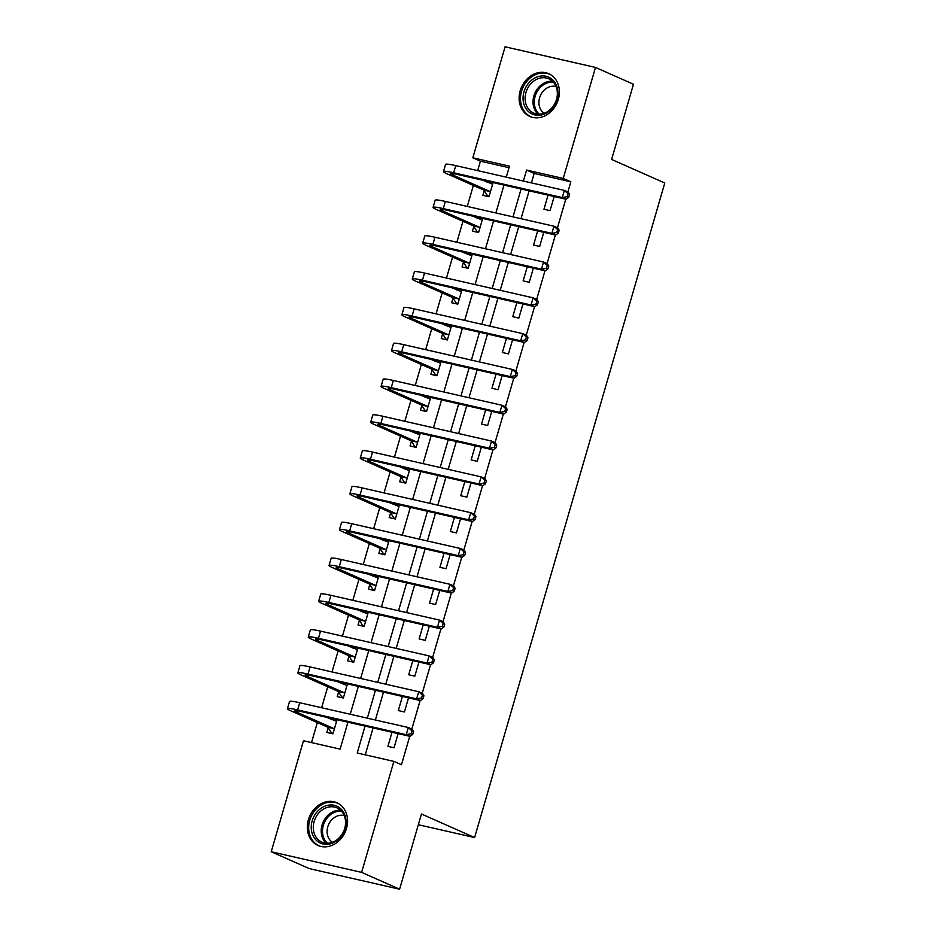 <?xml version="1.0" encoding="UTF-8"?>
<svg xmlns="http://www.w3.org/2000/svg" width="936" height="936" viewBox="0 0 936 936"><rect width="100%" height="100%" fill="white"/><g stroke="black" fill="none" stroke-linecap="round" stroke-linejoin="round"><path stroke-width="1.4" d="M558.312 99.415A23.365 19.434 113.9 0 1 529.799 116.427A23.365 19.434 113.9 0 1 520.194 90.722A23.365 19.434 113.9 0 1 548.718 73.71A23.365 19.434 113.9 0 1 558.312 99.415M346.507 828.454A23.365 19.434 113.9 0 1 317.983 845.465A23.365 19.434 113.9 0 1 308.389 819.76A23.365 19.434 113.9 0 1 336.913 802.749A23.365 19.434 113.9 0 1 346.507 828.454M509.044 167.696L480.425 161.167L472.832 157.798L505.089 46.8L595.483 67.427L633.461 84.252L611.617 159.448L664.782 183L474.61 837.556L421.446 814.004L399.602 889.2L309.196 868.573L271.218 851.748L303.475 740.75L340.119 749.116L347.935 722.194M480.425 161.167L477.676 170.633M473.37 185.457L467.275 206.435M462.969 221.259L456.873 242.249M452.568 257.072L446.472 278.05M442.166 292.874L436.071 313.864M431.765 328.688L425.669 349.666M421.352 364.49L415.256 385.48M410.951 400.304L404.855 421.282M400.55 436.106L394.454 457.096M390.148 471.919L384.052 492.898M379.747 507.721L373.651 528.711M369.346 543.535L363.25 564.513M358.944 579.337L352.849 600.327M348.531 615.151L342.436 636.129M338.13 650.953L332.034 671.931M327.729 686.767L321.633 707.745M317.327 722.569L311.512 742.587M328.197 727.763L326.839 732.443L332.947 733.836L337.042 719.714M330.935 718.322L330.712 719.105M338.598 691.961L337.241 696.63L343.348 698.022L347.443 683.9M341.336 682.508L341.113 683.292M348.999 656.148L347.642 660.828L353.75 662.22L357.856 648.098M351.737 646.706L351.515 647.49M359.401 620.346L358.043 625.014L364.151 626.406L368.257 612.284M362.15 610.892L361.916 611.676M369.802 584.532L368.445 589.212L374.552 590.604L378.659 576.482M372.551 575.09L372.317 575.874M380.203 548.73L378.846 553.398L384.953 554.791L389.06 540.669M382.953 539.276L382.719 540.06M390.605 512.916L389.247 517.596L395.355 518.989L399.461 504.867M393.354 503.474L393.132 504.258M401.017 477.114L399.66 481.783L405.768 483.175L409.863 469.065M403.755 467.661L403.533 468.445M411.419 441.301L410.062 445.981L416.169 447.373L420.264 433.251M414.157 431.859L413.934 432.643M421.82 405.499L420.463 410.167L426.57 411.559L430.677 397.449M424.57 396.045L424.336 396.829M432.221 369.697L430.864 374.365L436.972 375.757L441.078 361.635M434.971 360.243L434.737 361.027M442.623 333.883L441.265 338.551L447.373 339.955L451.48 325.833M445.372 324.441L445.138 325.213M453.024 298.081L451.667 302.749L457.774 304.141L461.881 290.02M455.774 288.627L455.551 289.411M463.437 262.267L462.068 266.935L468.187 268.339L472.282 254.218M466.175 252.825L465.952 253.609M473.838 226.465L472.481 231.133L478.589 232.526L482.683 218.404M476.576 217.012L476.354 217.796M484.24 190.651L482.882 195.331L488.99 196.724L493.085 182.602M486.977 181.21L486.755 181.994M365.04 726.102L357.224 753.012L393.869 761.377L401.474 764.735L409.734 736.293M411.828 729.074L420.135 700.491M422.23 693.272L430.537 664.677M432.631 657.458L440.938 628.875M443.032 621.656L451.339 593.061M453.445 585.842L461.752 557.259M463.846 550.04L472.154 521.446M474.248 514.227L482.555 485.644M484.649 478.425L492.956 449.83M495.05 442.611L503.357 414.028M505.452 406.809L513.759 378.214M515.865 370.995L524.16 342.412M526.266 335.193L534.573 306.599M536.667 299.391L544.974 270.796M547.069 263.578L555.376 234.994M557.47 227.776L565.777 199.181M567.871 191.962L570.831 181.795L534.175 173.429L531.426 182.894M529.132 190.815L521.024 218.696M518.731 226.629L510.623 254.51M508.318 262.431L500.222 290.312M497.917 298.245L489.82 326.126M487.516 334.047L479.419 361.928M477.114 369.86L469.018 397.741M466.713 405.662L458.605 433.543M456.312 441.476L448.204 469.357M445.899 477.278L437.802 505.159M435.497 513.092L427.401 540.973M425.096 548.894L417 576.775M414.695 584.707L406.598 612.589M404.293 620.51L396.197 648.391M393.892 656.323L385.784 684.204M383.491 692.125L375.383 720.006M373.078 727.939L365.262 754.849M392.02 732.256L387.913 746.378L394.021 747.77L398.128 733.648M402.421 696.442L398.315 710.564L404.422 711.957L408.529 697.835M412.823 660.64L408.716 674.762L414.835 676.155L418.93 662.033M423.224 624.827L419.129 638.949L425.236 640.341L429.331 626.219M433.625 589.025L429.53 603.147L435.638 604.539L439.733 590.417M444.038 553.211L439.932 567.333L446.039 568.725L450.146 554.603M454.44 517.409L450.333 531.531L456.44 532.923L460.547 518.801M464.841 481.595L460.734 495.717L466.842 497.11L470.948 482.999M475.242 445.793L471.136 459.915L477.243 461.308L481.35 447.186M485.644 409.98L481.549 424.102L487.656 425.494L491.751 411.384M496.045 374.178L491.95 388.3L498.057 389.692L502.152 375.57M506.446 338.376L502.351 352.486L508.459 353.89L512.565 339.768M516.859 302.562L512.752 316.684L518.86 318.076L522.967 303.954M527.26 266.76L523.154 280.87L529.261 282.274L533.368 268.152M537.662 230.946L533.555 245.068L539.663 246.46L543.769 232.339M548.063 195.144L543.956 209.266L550.064 210.659L554.17 196.537M418.334 824.721L474.61 837.556M399.602 889.2L361.624 872.375L271.218 851.748M595.483 67.427L563.238 178.425L526.582 170.071L523.388 181.057M570.831 181.795L563.238 178.425M393.869 761.377L361.624 872.375M521.095 188.99L512.986 216.871M510.682 224.792L502.585 252.673M500.28 260.606L492.184 288.487M489.879 296.408L481.783 324.289M479.478 332.221L471.381 360.103M469.076 368.024L460.968 395.905M458.675 403.837L450.567 431.707M448.262 439.639L440.166 467.52M437.861 475.441L429.764 503.322M427.459 511.255L419.363 539.136M417.058 547.057L408.962 574.938M406.657 582.871L398.56 610.752M396.256 618.673L388.147 646.554M385.854 654.486L377.746 682.367M375.441 690.288L367.345 718.169M506.294 177.161L509.488 166.163L472.832 157.798M350.24 714.273L358.348 686.392M360.641 678.46L368.749 650.578M371.054 642.658L379.15 614.777M381.455 606.844L389.551 578.963M391.856 571.042L399.953 543.161M402.258 535.228L410.354 507.347M412.659 499.426L420.767 471.545M423.06 463.612L431.168 435.743M433.473 427.81L441.57 399.929M443.875 392.008L451.971 364.127M454.276 356.195L462.372 328.314M464.677 320.393L472.774 292.512M475.078 284.579L483.175 256.698M485.48 248.777L493.588 220.896M495.881 212.963L503.989 185.082M534.175 173.429L526.582 170.071M333.111 733.262L331.508 732.888L327.846 727.225L333.953 728.617L296.806 712.167A14.976 1.334 16.2 0 1 294.641 710.775A14.976 1.334 16.2 0 1 301.427 711.582L410.026 736.363L406.236 734.678L297.625 709.909A22.464 2.001 -163.8 0 0 287.446 708.681A22.464 2.001 -163.8 0 0 290.698 710.775L327.846 727.225M333.017 733.567L331.508 732.888M331.789 719.585L333.965 719.012M336.574 721.317L326.828 717.385M411.173 733.765L412.694 734.432L413.525 731.566L412.004 730.899L411.173 733.765L406.236 734.678L408.307 727.518L299.707 702.737A22.464 2.001 -163.8 0 0 289.528 701.52L287.446 708.681M412.004 730.899L408.307 727.518L412.109 729.202L413.525 731.566M412.694 734.432L410.026 736.363M343.512 697.449L341.909 697.086L338.247 691.423L344.354 692.815L307.207 676.354A14.976 1.334 16.2 0 1 305.042 674.961A14.976 1.334 16.2 0 1 311.828 675.78L420.428 700.549L416.637 698.876L308.026 674.095A22.464 2.001 -163.8 0 0 297.859 672.879A22.464 2.001 -163.8 0 0 301.1 674.961L338.247 691.423M343.418 697.753L341.909 697.086M342.19 683.771L344.378 683.198M346.987 685.515L337.229 681.572M421.574 697.952L423.095 698.63L423.926 695.764L422.405 695.085L421.574 697.952L416.637 698.876L418.72 691.716L310.108 666.935A22.464 2.001 -163.8 0 0 299.93 665.718L297.859 672.879M422.405 695.085L418.72 691.716L422.51 693.389L423.926 695.764M423.095 698.63L420.428 700.549M353.913 661.647L352.31 661.272L348.648 655.61L354.756 657.002L317.608 640.552A14.976 1.334 16.2 0 1 315.444 639.159A14.976 1.334 16.2 0 1 322.23 639.967L430.829 664.747L427.038 663.062L318.439 638.293A22.464 2.001 -163.8 0 0 308.26 637.065A22.464 2.001 -163.8 0 0 311.501 639.159L348.648 655.61M353.831 661.951L352.31 661.272M352.591 647.969L354.779 647.396M357.388 649.701L347.63 645.77M431.976 662.15L433.497 662.817L434.327 659.95L432.806 659.283L431.976 662.15L427.038 663.062L429.121 655.902L320.51 631.121A22.464 2.001 -163.8 0 0 310.342 629.905L308.26 637.065M432.806 659.283L429.121 655.902L432.912 657.587L434.327 659.95M433.497 662.817L430.829 664.747M364.315 625.833L362.712 625.47L359.05 619.808L365.157 621.2L328.01 604.738A14.976 1.334 16.2 0 1 325.845 603.346A14.976 1.334 16.2 0 1 332.631 604.165L441.242 628.933L437.44 627.26L328.84 602.48A22.464 2.001 -163.8 0 0 318.661 601.263A22.464 2.001 -163.8 0 0 321.902 603.346L359.05 619.808M364.233 626.137L362.712 625.47M362.992 612.156L365.18 611.582M367.79 613.899L358.032 609.956M442.377 626.336L443.898 627.015L444.729 624.148L443.208 623.47L442.377 626.336L437.44 627.26L439.522 620.1L330.923 595.319A22.464 2.001 -163.8 0 0 320.744 594.103L318.661 601.263M443.208 623.47L439.522 620.1L443.313 621.773L444.729 624.148M443.898 627.015L441.242 628.933M374.716 590.031L373.113 589.657L369.451 583.994L375.57 585.386L338.411 568.936A14.976 1.334 16.2 0 1 336.258 567.544A14.976 1.334 16.2 0 1 343.032 568.351L451.643 593.131L447.841 591.447L339.241 566.678A22.464 2.001 -163.8 0 0 329.062 565.449A22.464 2.001 -163.8 0 0 332.303 567.544L369.451 583.994M374.634 590.335L373.113 589.657M373.405 576.354L375.582 575.78M378.191 578.085L368.433 574.154M452.778 590.534L454.299 591.201L455.13 588.334L453.609 587.668L452.778 590.534L447.841 591.447L449.923 584.286L341.324 559.517A22.464 2.001 -163.8 0 0 331.145 558.289L329.062 565.449M453.609 587.668L449.923 584.286L453.726 585.971L455.13 588.334M454.299 591.201L451.643 593.131M341.78 809.78A20.218 16.825 113.9 0 1 340.142 837.568A20.218 16.825 113.9 0 1 315.549 839.51A20.218 16.825 113.9 0 1 317.187 811.723A20.218 16.825 113.9 0 1 341.78 809.78M317.281 838.75A18.72 15.573 -66.1 0 0 321.844 842.096A18.72 15.573 -66.1 0 0 342.061 834.268A18.72 15.573 -66.1 0 0 341.57 811.219A18.72 15.573 -66.1 0 0 337.007 807.873A18.72 15.573 -66.1 0 0 316.789 815.689A18.72 15.573 -66.1 0 0 317.281 838.75M332.409 842.283A14.742 12.262 113.9 0 1 330.244 840.411A14.742 12.262 113.9 0 1 329.343 823.095A14.742 12.262 113.9 0 1 344.249 815.572M339.101 803.93A23.213 19.317 -66.1 0 0 338.071 803.427A23.213 19.317 -66.1 0 0 312.998 813.127A23.213 19.317 -66.1 0 0 313.607 841.71A23.213 19.317 -66.1 0 0 319.27 845.863A23.213 19.317 -66.1 0 0 320.334 846.296M523.985 91.845A20.218 16.825 113.9 0 1 546.086 76.272A20.218 16.825 113.9 0 1 556.967 99.368A20.218 16.825 113.9 0 1 534.854 114.941A20.218 16.825 113.9 0 1 523.985 91.845M556.499 99.427A18.72 15.573 -66.1 0 0 548.812 78.823A18.72 15.573 -66.1 0 0 525.962 92.453A18.72 15.573 -66.1 0 0 533.649 113.057A18.72 15.573 -66.1 0 0 556.499 99.427M544.214 113.244A14.742 12.262 113.9 0 1 539.581 97.8A14.742 12.262 113.9 0 1 556.054 86.522M550.906 74.892A23.213 19.317 -66.1 0 0 549.877 74.389A23.213 19.317 -66.1 0 0 521.539 91.283A23.213 19.317 -66.1 0 0 531.075 116.824A23.213 19.317 -66.1 0 0 532.139 117.257M385.129 554.217L383.514 553.855L379.864 548.192L385.971 549.584L348.824 533.122A14.976 1.334 16.2 0 1 346.659 531.73A14.976 1.334 16.2 0 1 353.445 532.549L462.045 557.329L458.242 555.645L349.643 530.864A22.464 2.001 -163.8 0 0 339.464 529.647A22.464 2.001 -163.8 0 0 342.716 531.73L379.864 548.192M385.035 554.521L383.514 553.855M383.807 540.54L385.983 539.978M388.592 542.283L378.834 538.34M463.18 554.72L464.701 555.399L465.531 552.532L464.022 551.854L463.18 554.72L458.242 555.645L460.325 548.484L351.725 523.704A22.464 2.001 -163.8 0 0 341.546 522.487L339.464 529.647M464.022 551.854L460.325 548.484L464.127 550.157L465.531 552.532M464.701 555.399L462.045 557.329M395.53 518.415L393.927 518.041L390.265 512.378L396.373 513.782L359.225 497.32A14.976 1.334 16.2 0 1 357.061 495.928A14.976 1.334 16.2 0 1 363.847 496.735L472.446 521.516L468.643 519.831L360.044 495.062A22.464 2.001 -163.8 0 0 349.865 493.834A22.464 2.001 -163.8 0 0 353.118 495.928L390.265 512.378M395.437 518.72L393.927 518.041M394.208 504.738L396.384 504.165M398.993 506.47L389.236 502.538M473.593 518.918L475.102 519.585L475.944 516.719L474.423 516.052L473.593 518.918L468.643 519.831L470.726 512.671L362.127 487.902A22.464 2.001 -163.8 0 0 351.948 486.673L349.865 493.834M474.423 516.052L470.726 512.671L474.529 514.355L475.944 516.719M475.102 519.585L472.446 521.516M405.931 482.602L404.329 482.239L400.666 476.576L406.774 477.968L369.626 461.506A14.976 1.334 16.2 0 1 367.462 460.126A14.976 1.334 16.2 0 1 374.248 460.933L482.847 485.714L479.056 484.029L370.445 459.248A22.464 2.001 -163.8 0 0 360.266 458.032A22.464 2.001 -163.8 0 0 363.519 460.114L400.666 476.576M405.838 482.906L404.329 482.239M404.609 468.924L406.786 468.363M409.395 470.668L399.649 466.725M483.994 483.105L485.515 483.783L486.346 480.917L484.825 480.238L483.994 483.105L479.056 484.029L481.127 476.869L372.528 452.088A22.464 2.001 -163.8 0 0 362.349 450.871L360.266 458.032M484.825 480.238L481.127 476.869L484.93 478.542L486.346 480.917M485.515 483.783L482.847 485.714M416.333 446.8L414.73 446.425L411.068 440.762L417.175 442.166L380.028 425.704A14.976 1.334 16.2 0 1 377.863 424.312A14.976 1.334 16.2 0 1 384.649 425.131L493.249 449.9L489.458 448.215L380.847 423.446A22.464 2.001 -163.8 0 0 370.679 422.23A22.464 2.001 -163.8 0 0 373.92 424.312L411.068 440.762M416.239 447.104L414.73 446.425M415.011 433.122L417.199 432.549M419.808 434.854L410.05 430.923M494.395 447.303L495.916 447.97L496.747 445.103L495.226 444.436L494.395 447.303L489.458 448.215L491.54 441.055L382.929 416.286A22.464 2.001 -163.8 0 0 372.75 415.057L370.679 422.23M495.226 444.436L491.54 441.055L495.331 442.74L496.747 445.103M495.916 447.97L493.249 449.9M426.734 410.986L425.131 410.623L421.469 404.96L427.576 406.353L390.429 389.891A14.976 1.334 16.2 0 1 388.264 388.51A14.976 1.334 16.2 0 1 395.05 389.317L503.65 414.098L499.859 412.413L391.26 387.633A22.464 2.001 -163.8 0 0 381.081 386.416A22.464 2.001 -163.8 0 0 384.322 388.498L421.469 404.96M426.652 411.29L425.131 410.623M425.412 397.309L427.6 396.747M430.209 399.052L420.451 395.109M504.796 411.489L506.317 412.168L507.148 409.301L505.627 408.623L504.796 411.489L499.859 412.413L501.942 405.253L393.331 380.472A22.464 2.001 -163.8 0 0 383.163 379.255L381.081 386.416M505.627 408.623L501.942 405.253L505.732 406.938L507.148 409.301M506.317 412.168L503.65 414.098M437.135 375.184L435.532 374.821L431.87 369.158L437.978 370.551L400.83 354.089A14.976 1.334 16.2 0 1 398.666 352.696A14.976 1.334 16.2 0 1 405.452 353.515L514.063 378.284L510.26 376.6L401.661 351.831A22.464 2.001 -163.8 0 0 391.482 350.614A22.464 2.001 -163.8 0 0 394.723 352.696L431.87 369.158M437.053 375.488L435.532 374.821M435.825 361.507L438.001 360.933M440.61 363.238L430.852 359.307M515.198 375.687L516.719 376.354L517.549 373.487L516.029 372.82L515.198 375.687L510.26 376.6L512.343 369.439L403.744 344.67A22.464 2.001 -163.8 0 0 393.565 343.442L391.482 350.614M516.029 372.82L512.343 369.439L516.134 371.124L517.549 373.487M516.719 376.354L514.063 378.284M447.548 339.37L445.934 339.007L442.283 333.345L448.391 334.737L411.232 318.287A14.976 1.334 16.2 0 1 409.079 316.894A14.976 1.334 16.2 0 1 415.853 317.702L524.464 342.482L520.662 340.798L412.062 316.017A22.464 2.001 -163.8 0 0 401.883 314.8A22.464 2.001 -163.8 0 0 405.124 316.883L442.283 333.345M447.455 339.686L445.934 339.007M446.226 325.693L448.402 325.131M451.012 327.436L441.254 323.493M525.599 339.873L527.12 340.552L527.951 337.685L526.441 337.019L525.599 339.873L520.662 340.798L522.744 333.637L414.145 308.857A22.464 2.001 -163.8 0 0 403.966 307.64L401.883 314.8M526.441 337.019L522.744 333.637L526.547 335.322L527.951 337.685M527.12 340.552L524.464 342.482M457.95 303.568L456.335 303.205L452.685 297.543L458.792 298.935L421.645 282.473A14.976 1.334 16.2 0 1 419.48 281.081A14.976 1.334 16.2 0 1 426.266 281.9L534.865 306.669L531.063 304.984L422.464 280.215A22.464 2.001 -163.8 0 0 412.285 278.998A22.464 2.001 -163.8 0 0 415.537 281.081L452.685 297.543M457.856 303.872L456.335 303.205M456.628 289.891L458.804 289.318M461.413 291.623L451.655 287.691M536.012 304.071L537.521 304.738L538.364 301.883L536.843 301.205L536.012 304.071L531.063 304.984L533.146 297.823L424.546 273.055A22.464 2.001 -163.8 0 0 414.367 271.838L412.285 278.998M536.843 301.205L533.146 297.823L536.948 299.508L538.364 301.883M537.521 304.738L534.865 306.669M468.351 267.754L466.748 267.392L463.086 261.729L469.193 263.121L432.046 246.671A14.976 1.334 16.2 0 1 429.881 245.279A14.976 1.334 16.2 0 1 436.667 246.086L545.267 270.867L541.464 269.182L432.865 244.401A22.464 2.001 -163.8 0 0 422.686 243.184A22.464 2.001 -163.8 0 0 425.938 245.267L463.086 261.729M468.257 268.07L466.748 267.392M467.029 254.077L469.205 253.516M471.814 255.82L462.068 251.878M546.413 268.258L547.934 268.936L548.765 266.07L547.244 265.403L546.413 268.258L541.464 269.182L543.547 262.021L434.947 237.241A22.464 2.001 -163.8 0 0 424.768 236.024L422.686 243.184M547.244 265.403L543.547 262.021L547.349 263.706L548.765 266.07M547.934 268.936L545.267 270.867M478.752 231.952L477.149 231.59L473.487 225.927L479.595 227.319L442.447 210.857A14.976 1.334 16.2 0 1 440.283 209.465A14.976 1.334 16.2 0 1 447.069 210.284L555.668 235.053L551.877 233.368L443.266 208.599A22.464 2.001 -163.8 0 0 433.087 207.382A22.464 2.001 -163.8 0 0 436.34 209.465L473.487 225.927M478.659 232.257L477.149 231.59M477.43 218.275L479.618 217.702M482.215 220.007L472.469 216.076M556.815 232.456L558.336 233.122L559.166 230.268L557.645 229.589L556.815 232.456L551.877 233.368L553.948 226.208L445.349 201.439A22.464 2.001 -163.8 0 0 435.17 200.222L433.087 207.382M557.645 229.589L553.948 226.208L557.751 227.893L559.166 230.268M558.336 233.122L555.668 235.053M489.154 196.139L487.551 195.776L483.889 190.113L489.996 191.506L452.849 175.055A14.976 1.334 16.2 0 1 450.684 173.663A14.976 1.334 16.2 0 1 457.47 174.47L566.069 199.251L562.279 197.566L453.667 172.786A22.464 2.001 -163.8 0 0 443.5 171.569A22.464 2.001 -163.8 0 0 446.741 173.663L483.889 190.113M489.072 196.455L487.551 195.776M487.831 182.461L490.019 181.9M492.628 184.205L482.871 180.262M567.216 196.642L568.737 197.32L569.568 194.454L568.047 193.787L567.216 196.642L562.279 197.566L564.361 190.406L455.75 165.625A22.464 2.001 -163.8 0 0 445.571 164.408L443.5 171.569M568.047 193.787L564.361 190.406L568.152 192.091L569.568 194.454M568.737 197.32L566.069 199.251M296.806 712.167L297.215 710.763M297.625 709.909L299.707 702.737M307.207 676.354L307.616 674.95M308.026 674.095L310.108 666.935M317.608 640.552L318.018 639.148M318.439 638.293L320.51 631.121M328.01 604.738L328.419 603.334M328.84 602.48L330.923 595.319M338.411 568.936L338.82 567.532M339.241 566.678L341.324 559.517M326.102 843.172A18.72 15.573 113.9 0 1 325.201 842.248A18.72 15.573 113.9 0 1 323.423 821.492A18.72 15.573 113.9 0 1 340.669 810.295M341.593 811.255A18.1 15.058 -66.1 0 0 324.698 821.902A18.1 15.058 -66.1 0 0 326.348 842.131A18.1 15.058 -66.1 0 0 327.436 843.219M537.907 114.133A18.72 15.573 113.9 0 1 533.871 95.963A18.72 15.573 113.9 0 1 552.474 81.257M553.398 82.216A18.1 15.058 -66.1 0 0 535.123 96.408A18.1 15.058 -66.1 0 0 539.241 114.18M348.824 533.122L349.222 531.718M349.643 530.864L351.725 523.704M359.225 497.32L359.635 495.916M360.044 495.062L362.127 487.902M369.626 461.506L370.036 460.102M370.445 459.248L372.528 452.088M380.028 425.704L380.437 424.3M380.847 423.446L382.929 416.286M390.429 389.891L390.839 388.487M391.26 387.633L393.331 380.472M400.83 354.089L401.24 352.685M401.661 351.831L403.744 344.67M411.232 318.287L411.641 316.871M412.062 316.017L414.145 308.857M421.645 282.473L422.054 281.069M422.464 280.215L424.546 273.055M432.046 246.671L432.455 245.255M432.865 244.401L434.947 237.241M442.447 210.857L442.857 209.453M443.266 208.599L445.349 201.439M452.849 175.055L453.258 173.64M453.667 172.786L455.75 165.625M338.071 803.427L338.855 803.778M319.27 845.863L320.053 846.214M531.075 116.824L531.859 117.175M549.877 74.389L550.672 74.74"/></g></svg>
